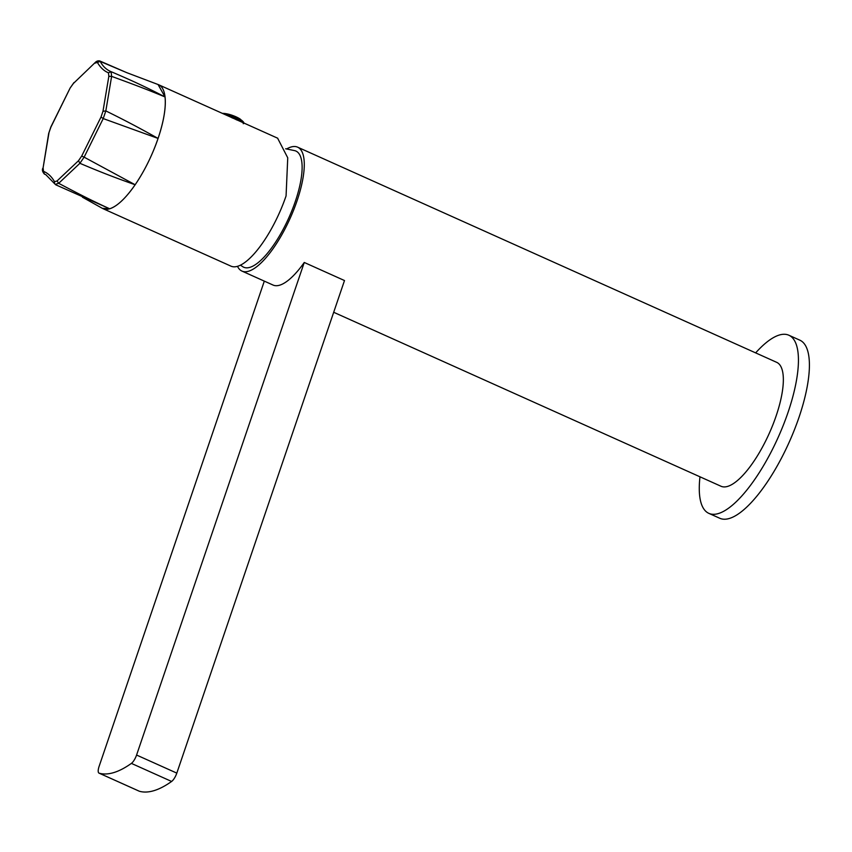 <?xml version="1.0" encoding="UTF-8"?>
<svg xmlns="http://www.w3.org/2000/svg" width="852" height="852" viewBox="0 0 852 852"><rect width="100%" height="100%" fill="white"/><g stroke="black" fill="none" stroke-linecap="round" stroke-linejoin="round"><path stroke-width="1.28" d="M286.73 148.908A67.926 22.333 114.2 0 1 290.926 147.045A67.926 22.333 114.2 0 1 297.614 147.162L776.683 362.334A67.926 22.333 114.2 0 1 772.902 424.733A67.926 22.333 114.2 0 1 727.714 486.375A67.926 22.333 114.2 0 1 721.026 486.258L333.686 312.279M297.614 147.162A67.926 22.333 114.2 0 1 293.833 209.56A67.926 22.333 114.2 0 1 248.656 271.202A67.926 22.333 114.2 0 1 241.957 271.085A67.926 22.333 114.2 0 1 237.506 266.335M171.614 781.454A8.488 2.79 -65.8 0 0 176.811 773.115L344.496 280.542L304.26 262.469L136.576 755.042A8.488 2.79 114.2 0 1 131.389 763.392L171.614 781.454A174.404 57.35 -65.8 0 1 154.042 790.635A174.404 57.35 -65.8 0 1 139.377 791.252L99.151 773.179A174.404 57.35 -65.8 0 0 113.817 772.572A174.404 57.35 -65.8 0 0 131.389 763.392M241.957 271.085L273.045 285.047A67.926 22.333 -65.8 0 0 279.744 285.164A67.926 22.333 -65.8 0 0 304.26 262.469M264.312 281.117L99.098 766.427A8.488 2.79 -65.8 0 0 99.034 773.137A8.488 2.79 -65.8 0 0 99.151 773.179M755.639 352.888A97.639 32.11 114.2 0 1 788.856 335.23A97.639 32.11 114.2 0 1 788.036 412.389A97.639 32.11 114.2 0 1 708.853 513.362A97.639 32.11 114.2 0 1 699.982 476.8M788.856 335.23L799.826 340.161A97.639 32.11 114.2 0 1 799.006 417.32A97.639 32.11 114.2 0 1 719.823 518.282L708.853 513.362M240.456 265.164L242.82 266.74A63.676 20.938 114.2 0 0 249.977 267.326A63.676 20.938 -65.8 0 0 292.875 208.144A63.676 20.938 -65.8 0 0 294.941 150.697L285.654 148.759M226.611 115.276A13.163 3.429 18.8 0 1 242.213 122.283M232.426 118.002L231.361 117.406M237.974 120.377L236.079 119.642M239.188 120.92A11.033 2.876 -161.2 0 0 238.038 120.164M231.424 117.193A11.033 2.876 -161.2 0 0 229.635 116.628M158.003 84.497A67.926 22.333 114.2 0 1 158.653 84.753A67.926 22.333 114.2 0 1 154.872 147.151A67.926 22.333 114.2 0 1 109.684 208.783A67.926 22.333 114.2 0 1 102.996 208.665L230.988 266.154A67.926 22.333 114.2 0 0 237.687 266.271A67.926 22.333 114.2 0 0 286.07 195.917L287.742 157.822L277.603 138.173M102.996 208.665A67.926 22.333 114.2 0 1 102.315 208.314M46.21 174.926L44.421 174.074L43.495 171.337C47.978 173.18 51.652 176.641 54.528 181.721L54.507 183.595L55.806 184.82L109.684 208.783C89.385 199.517 75.796 192.35 58.692 183.318L79.896 163.296C98.299 171.114 113.199 177.035 135.149 184.746L84.124 157.162L103.22 118.577L158.078 138.429C137.907 127.129 123.732 119.727 105.829 110.909L111.623 76.371C129.877 83.081 144.414 88.342 165.043 96.958C144.158 86.105 129.472 79.524 111.09 71.674C106.479 69.779 102.847 66.349 100.195 61.408L126.778 72.665L158.057 84.518L165.043 96.958C166.087 107.597 163.765 121.421 158.078 138.429C152.167 155.501 144.531 170.943 135.149 184.746C125.745 198.25 117.256 206.269 109.684 208.783L102.346 208.335L82.431 197.195M54.507 183.595L45.859 174.735L44.251 173.978M55.327 184.341L58.692 183.318L57.052 180.954L78.522 160.698L81.686 156.086L84.124 157.162L79.896 163.296L78.522 160.698M81.686 156.086L101.015 117.033L103.22 118.577L105.829 110.909L102.975 111.292L108.843 76.329L108.438 72.803L111.09 71.674L111.623 76.371L108.843 76.329M108.438 72.803C103.965 70.961 100.28 67.489 97.405 62.409L100.195 61.408L99.663 60.907C97.959 60.609 96.446 61.174 95.136 62.579L73.421 83.443L70.141 88.012L50.918 127.097L48.681 133.466L43.101 167.812L48.969 132.848M95.136 62.579L73.421 83.443M136.576 755.042L176.811 773.115M224.555 114.349A13.163 3.429 18.8 0 1 243.054 122.656M224.31 113.465A12.13 3.152 18.8 0 1 240.424 119.248M54.528 181.721L57.052 180.954M97.405 62.409L94.881 63.176M43.101 167.812L43.495 171.337M101.015 117.033L102.975 111.292M139.259 791.21L99.034 773.137M222.297 113.337L224.182 113.433C236.579 114.818 246.792 123.284 243.214 123.678M158.653 84.753L277.741 138.237M126.778 72.665L99.652 60.907M48.681 133.466L50.886 126.905L70.141 88.012L73.954 82.58M42.856 168.163C41.94 169.857 42.451 171.816 44.379 174.053L45.518 174.596"/></g></svg>
